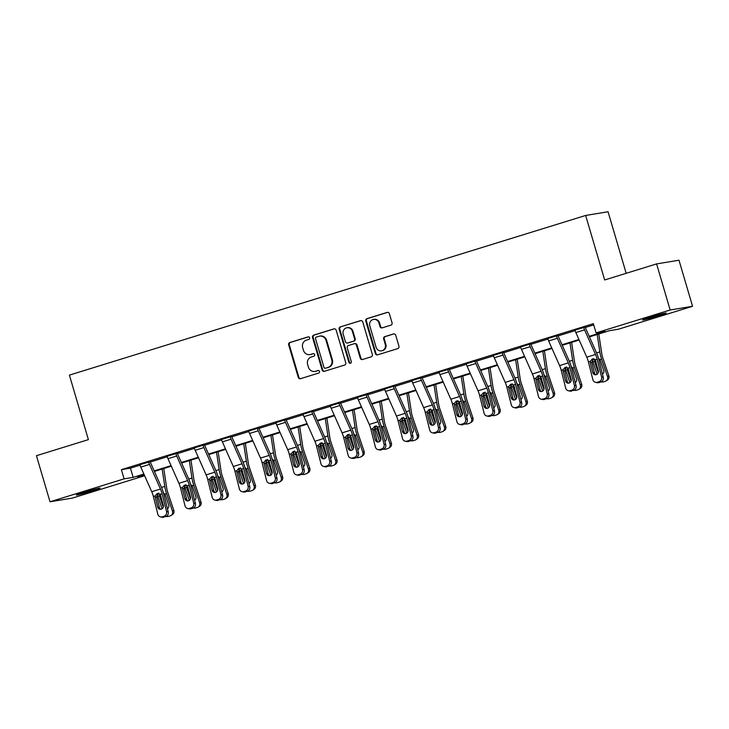 <?xml version="1.0" encoding="UTF-8"?>
<svg xmlns="http://www.w3.org/2000/svg" width="729" height="729" viewBox="0 0 729 729"><rect width="100%" height="100%" fill="white"/><g stroke="black" fill="none" stroke-linecap="round" stroke-linejoin="round"><path stroke-width="1.09" d="M309.615 337.773A1.321 1.248 -99.4 0 0 308.048 336.88L289.869 342.502A1.886 1.786 -99.4 0 0 288.684 344.844L298.27 377.412A1.886 1.786 -99.4 0 0 300.521 378.688L318.691 373.066A1.321 1.248 -99.4 0 0 318.108 370.496A1.321 1.248 -99.4 0 0 317.953 370.532L315.593 371.261A6.042 5.723 -99.4 0 1 308.422 367.161L307.62 364.454A6.042 5.723 -99.4 0 1 311.392 356.964L313.743 356.244A1.321 1.248 -99.4 0 0 313.151 353.665A1.321 1.248 -99.4 0 0 312.996 353.711L310.645 354.431A6.042 5.723 -99.4 0 1 303.464 350.339L302.663 347.624A6.042 5.723 -99.4 0 1 306.435 340.142L308.786 339.413A1.321 1.248 -99.4 0 0 309.615 337.773M658.214 315.857A12.311 0.501 -16.4 0 1 642.531 319.967A12.311 0.501 -16.4 0 1 650.468 317.133A12.311 0.501 -16.4 0 1 666.142 313.023A12.311 0.501 -16.4 0 1 658.214 315.857M92.1 490.936A12.311 0.501 -16.4 0 1 76.417 495.055A12.311 0.501 -16.4 0 1 84.354 492.221A12.311 0.501 -16.4 0 1 100.037 488.102A12.311 0.501 -16.4 0 1 92.1 490.936M390.881 325.18A1.886 1.786 -99.4 0 0 392.056 322.838L389.368 313.698A1.886 1.786 -99.4 0 0 387.126 312.422L366.942 318.664A1.886 1.786 -99.4 0 0 365.758 321.006L375.344 353.574A1.886 1.786 -99.4 0 0 377.586 354.85L397.779 348.608A1.886 1.786 -99.4 0 0 398.954 346.266L395.71 335.231A1.886 1.786 -99.4 0 0 393.46 333.955L384.821 336.625A1.886 1.786 -99.4 0 0 383.645 338.967L385.258 344.434A5.048 4.784 -99.4 0 1 381.504 350.831A5.048 4.784 -99.4 0 1 376.1 347.268L369.794 325.827A5.048 4.784 -99.4 0 1 373.549 319.43A5.048 4.784 -99.4 0 1 378.943 322.993L380 326.574A1.886 1.786 -99.4 0 0 382.242 327.85L390.881 325.18M144.643 475.745L72.408 498.08L50.009 501.789L36.45 455.698L88.391 439.633L69.401 375.116L585.669 215.456L604.651 279.972L656.592 263.907L670.161 309.989L692.55 306.289L618.474 329.198L609.398 330.702L589.442 336.871M50.009 501.789L124.085 478.871L133.17 477.377L143.895 474.06M589.205 336.333L605.161 331.403L596.085 332.898L593.37 323.685L121.378 469.658L124.085 478.871M596.085 332.898L670.161 309.989M336.16 330.155A1.886 1.786 -99.4 0 0 333.918 328.879L313.734 335.121A1.886 1.786 -99.4 0 0 312.55 337.463L322.136 370.031A1.886 1.786 -99.4 0 0 324.387 371.307L344.571 365.065A1.886 1.786 -99.4 0 0 345.746 362.723L336.16 330.155M340.334 326.893L360.527 320.651A1.886 1.786 -99.4 0 1 362.769 321.926L372.355 354.494A1.886 1.786 -99.4 0 1 371.17 356.836L362.532 359.506A1.886 1.786 -99.4 0 1 360.29 358.231L356.408 345.017A1.886 1.786 -99.4 0 0 354.157 343.742L348.426 345.51A1.886 1.786 -99.4 0 0 347.25 347.851L351.296 361.602A1.321 1.248 -99.4 0 1 350.312 363.279A1.321 1.248 -99.4 0 1 348.899 362.34L339.158 329.235A1.886 1.786 -99.4 0 1 340.334 326.893L361.046 320.578M626.175 273.311L608.059 211.756L585.669 215.456M121.378 469.658L130.455 468.155L140.068 465.184M150.247 462.04L167.26 456.773M177.439 453.629L194.452 448.362M204.63 445.219L221.643 439.952M231.813 436.808L248.835 431.55M259.005 428.397L276.027 423.139M286.196 419.995L303.209 414.728M313.388 411.584L330.401 406.317M340.58 403.173L357.593 397.906M367.771 394.763L384.784 389.505M394.954 386.352L411.976 381.094M422.146 377.941L439.168 372.683M449.337 369.539L466.35 364.272M476.529 361.128L493.542 355.861M503.721 352.718L520.734 347.451M530.903 344.307L547.926 339.049M558.095 335.896L575.117 330.638M585.287 327.494L593.725 324.879M148.598 461.867L148.607 461.913A6.734 2.132 72.8 0 0 149.518 464.409L160.462 489.022A9.614 3.044 -107.2 0 1 162.084 493.752L166.54 511.53L168.217 511.858L163.752 494.08A14.425 4.565 -107.2 0 0 161.319 486.99L150.384 462.368A1.923 0.611 72.8 0 1 150.119 461.657L139.913 464.683M177.302 453.21L167.105 456.281M204.494 444.799L194.297 447.87M231.676 436.398L221.488 439.459M258.868 427.987L248.68 431.049M286.06 419.576L275.872 422.638M313.251 411.165L303.054 414.227M338.93 403.009L338.939 403.046A6.734 2.132 72.8 0 0 339.851 405.543L350.795 430.156A9.614 3.044 -107.2 0 1 352.408 434.894L356.873 452.663L358.55 452.991L354.084 435.222A14.425 4.565 -107.2 0 0 351.651 428.123L340.716 403.511A1.923 0.611 72.8 0 1 340.452 402.791L330.246 405.825M367.635 394.343L357.438 397.414M394.817 385.942L384.63 389.004M422.009 377.531L411.821 380.593M449.201 369.12L439.013 372.182M476.392 360.709L466.196 363.78M503.584 352.298L493.387 355.369M530.776 343.897L520.579 346.958M557.958 335.486L547.771 338.548M583.637 327.321L583.647 327.357A6.734 2.132 72.8 0 0 584.567 329.863L595.502 354.476A9.614 3.044 -107.2 0 1 597.124 359.206L601.589 376.975L603.257 377.312L598.791 359.534A14.425 4.565 -107.2 0 0 596.358 352.444L585.423 327.822A1.923 0.611 72.8 0 1 585.159 327.111L574.962 330.137M656.592 263.907L678.991 260.207L692.55 306.289M144.132 474.597L137.407 476.675L144.533 475.499M579.172 340.042L562.25 345.282M551.99 348.453L535.059 353.693M524.798 356.864L507.876 362.094M497.606 365.275L480.684 370.505M470.415 373.685L453.493 378.916M443.223 382.096L426.301 387.327M416.031 390.498L399.109 395.738M388.849 398.909L371.918 404.148M361.657 407.32L344.735 412.55M334.465 415.73L317.543 420.961M307.274 424.141L290.352 429.372M280.082 432.543L263.16 437.783M252.899 440.954L235.968 446.194M225.708 449.365L208.786 454.595M198.516 457.776L181.594 463.006M171.324 466.186L154.402 471.417M154.165 470.879L171.087 465.649M181.357 462.468L198.279 457.238M208.54 454.067L225.471 448.827M235.731 445.656L252.653 440.416M262.923 437.245L279.845 432.015M290.115 428.834L307.037 423.604M317.306 420.423L334.228 415.193M344.498 412.013L361.42 406.782M371.681 403.611L388.612 398.371M398.872 395.2L415.794 389.96M426.064 386.789L442.986 381.559M453.256 378.378L470.178 373.148M480.447 369.968L497.369 364.737M507.63 361.566L524.561 356.326M534.822 353.155L551.744 347.915M562.013 344.744L578.935 339.514M130.455 468.155L133.17 477.377M309.925 354.604L310.527 354.504A6.042 5.723 -99.4 0 0 311.247 354.33L310.645 354.431M313.443 353.656L311.247 354.33M314.873 371.435L315.484 371.334A6.042 5.723 -99.4 0 0 316.204 371.161L315.593 371.261M318.391 370.487L316.204 371.161M308.485 336.834L290.47 342.402A1.886 1.786 -99.4 0 0 289.295 344.744L298.881 377.312A1.886 1.786 -99.4 0 0 300.594 378.661M334.447 328.797L314.336 335.021A1.886 1.786 -99.4 0 0 313.16 337.363L322.747 369.931A1.886 1.786 -99.4 0 0 324.46 371.28M316.359 337.071A1.321 1.248 -99.4 0 0 315.539 338.712L323.949 367.298A1.321 1.248 -99.4 0 0 325.517 368.191L328.004 367.425A6.042 5.723 -99.4 0 0 331.768 359.944L326.018 340.397A6.042 5.723 -99.4 0 0 318.837 336.306L316.359 337.071M325.808 368.145A1.321 1.248 -99.4 0 0 326.127 368.09L325.517 368.191M319.557 336.133L320.168 336.033A6.042 5.723 -99.4 0 1 326.628 340.297L332.378 359.844A6.042 5.723 -99.4 0 1 328.606 367.325L326.127 368.09M354.385 343.687L354.987 343.587A1.886 1.786 -99.4 0 1 357.01 344.917L360.901 358.13A1.886 1.786 -99.4 0 0 362.614 359.488M340.944 326.792A1.886 1.786 -99.4 0 0 339.76 329.134L349.51 362.24A1.321 1.248 -99.4 0 0 350.613 363.188M352.371 331.312A5.048 4.784 -99.4 0 0 346.968 327.749A5.048 4.784 -99.4 0 0 343.213 334.146L345.437 341.701A1.886 1.786 -99.4 0 0 347.687 342.976L353.419 341.208A1.886 1.786 -99.4 0 0 354.595 338.867L352.371 331.312L352.973 331.212A5.048 4.784 -99.4 0 0 347.578 327.649L346.968 327.749M347.46 343.031L348.061 342.931A1.886 1.786 -99.4 0 0 348.289 342.876L347.687 342.976M352.973 331.212L355.196 338.766A1.886 1.786 -99.4 0 1 354.021 341.108L348.289 342.876M373.549 319.43L374.15 319.329A5.048 4.784 -99.4 0 1 379.554 322.892L380.602 326.474A1.886 1.786 -99.4 0 0 382.324 327.822M381.504 350.831L382.105 350.731A5.048 4.784 -99.4 0 0 385.86 344.334L385.258 344.434M393.988 333.873L385.431 336.525A1.886 1.786 -99.4 0 0 384.247 338.867L385.86 344.334M387.655 312.349L367.544 318.564A1.886 1.786 -99.4 0 0 366.368 320.906L375.954 353.474A1.886 1.786 -99.4 0 0 377.668 354.832M157.172 494.198A14.425 4.565 72.8 0 0 157.828 496.321L162.057 508.806M162.139 469.02L164.772 486.416A14.425 4.565 72.8 0 0 166.549 493.624L172.472 511.157L173.803 510.327A3.845 3.636 58.2 0 1 172.345 514.674L171.014 515.503A3.845 3.636 -121.8 0 0 172.472 511.157M163.752 468.528L166.695 487.993A9.614 3.044 72.8 0 0 167.88 492.795L173.803 510.327M163.25 507.165A3.08 2.907 58.2 0 1 163.114 506.828L159.587 496.385L159.779 493.943M163.369 492.676L165.164 494.654L168.691 505.097A3.08 2.907 58.2 0 1 167.406 508.651M171.014 515.503A3.845 3.636 -121.8 0 1 170.212 515.868L168.472 516.405A3.845 3.636 -121.8 0 1 166.258 516.369M167.287 508.168A3.08 2.907 -121.8 0 0 168.135 508.067M139.886 464.564L139.895 464.601A6.734 2.132 72.8 0 0 140.806 467.107L151.741 491.72A9.614 3.044 -107.2 0 1 153.363 496.449L157.828 514.218A3.845 3.599 -78.8 0 0 162.239 516.825L163.979 516.287A3.845 3.599 -78.8 0 0 166.54 511.53M158.712 493.023L156.744 496.85L155.277 497.333L157.728 507.111L159.405 507.439L156.744 496.85M162.239 516.825L165.656 516.615L163.979 516.287M163.907 517.153A3.845 3.599 101.2 0 1 162.239 517.244L160.571 516.916M159.405 507.439A3.08 2.88 -78.8 0 0 160.79 509.298M168.217 511.858A3.845 3.599 101.2 0 1 165.656 516.615M155.277 497.333L155.241 495.866L157.273 493.497L160.207 494.335L163.314 505.379A3.08 2.88 101.2 0 1 159.924 509.261A3.08 2.88 101.2 0 1 157.728 507.111M184.364 485.787A14.425 4.565 72.8 0 0 185.02 487.911L189.239 500.395M189.33 460.619L191.964 478.014A14.425 4.565 72.8 0 0 193.741 485.213L199.664 502.746L200.994 501.916A3.845 3.636 58.2 0 1 199.536 506.263L198.206 507.092A3.845 3.636 -121.8 0 0 199.664 502.746M190.943 460.117L193.887 479.582A9.614 3.044 72.8 0 0 195.071 484.384L200.994 501.916M190.442 498.754A3.08 2.907 58.2 0 1 190.305 498.417L186.779 487.974L186.97 485.532M190.561 484.266L192.356 486.243L195.882 496.686A3.08 2.907 58.2 0 1 194.597 500.24M198.206 507.092A3.845 3.636 -121.8 0 1 197.404 507.457L195.664 507.995A3.845 3.636 -121.8 0 1 193.449 507.958M194.479 499.757A3.08 2.907 -121.8 0 0 195.326 499.657M211.556 477.377A14.425 4.565 72.8 0 0 212.212 479.5L216.431 491.984M216.522 452.208L219.147 469.604A14.425 4.565 72.8 0 0 220.923 476.802L226.856 494.335L228.186 493.506A3.845 3.636 58.2 0 1 226.728 497.852L225.398 498.682A3.845 3.636 -121.8 0 0 226.856 494.335M218.135 451.707L221.069 471.18A9.614 3.044 72.8 0 0 222.254 475.982L228.186 493.506M217.634 490.344A3.08 2.907 58.2 0 1 217.497 490.006L213.971 479.564L214.162 477.121M217.752 475.855L219.547 477.841L223.074 488.284A3.08 2.907 58.2 0 1 221.789 491.829M225.398 498.682A3.845 3.636 -121.8 0 1 224.596 499.046L222.855 499.584A3.845 3.636 -121.8 0 1 220.641 499.547M221.671 491.346A3.08 2.907 -121.8 0 0 222.509 491.246M187.763 508.505A3.845 3.599 -78.8 0 0 189.431 508.414L191.098 508.751A3.845 3.599 101.2 0 1 189.431 508.842L187.763 508.505A3.845 3.599 -78.8 0 1 185.02 505.817L180.555 488.038A9.614 3.044 -107.2 0 0 178.933 483.309L167.998 458.696A6.734 2.132 72.8 0 1 167.087 456.19L175.798 453.502A6.734 2.132 72.8 0 0 176.71 455.999L187.654 480.611A9.614 3.044 -107.2 0 1 189.267 485.341L193.732 503.119L195.408 503.447A3.845 3.599 101.2 0 1 192.848 508.204L191.171 507.876A3.845 3.599 -78.8 0 0 193.732 503.119M177.265 453.092L177.311 453.247A1.923 0.611 72.8 0 0 177.575 453.967L188.51 478.579A14.425 4.565 -107.2 0 1 190.943 485.678L195.408 503.447M185.904 484.612L183.936 488.439L182.469 488.922L184.92 498.7L186.597 499.028L183.936 488.439M191.098 508.751L192.848 508.204M186.597 499.028A3.08 2.88 -78.8 0 0 187.982 500.887M189.431 508.414L191.171 507.876M182.469 488.922L182.432 487.464L184.464 485.086L187.389 485.924L190.497 496.978A3.08 2.88 101.2 0 1 187.116 500.859A3.08 2.88 101.2 0 1 184.92 498.7M202.981 445.054L202.99 445.091A6.734 2.132 72.8 0 0 203.901 447.588L214.836 472.21A9.614 3.044 -107.2 0 1 216.458 476.939L220.923 494.709L222.591 495.037A3.845 3.599 101.2 0 1 220.03 499.802L218.363 499.465A3.845 3.599 -78.8 0 0 220.923 494.709M204.457 444.681L204.503 444.836A1.923 0.611 72.8 0 0 204.758 445.556L215.702 470.169A14.425 4.565 -107.2 0 1 218.135 477.267L222.591 495.037M194.26 447.752L194.269 447.788A6.734 2.132 72.8 0 0 195.19 450.285L206.125 474.898A9.614 3.044 -107.2 0 1 207.747 479.627L212.212 497.406A3.845 3.599 -78.8 0 0 216.622 500.012L218.363 499.465M213.096 476.201L211.128 480.028L209.66 480.511L212.112 490.289L213.788 490.617L211.128 480.028M216.622 500.012L220.03 499.802M218.29 500.34A3.845 3.599 101.2 0 1 216.622 500.431L214.955 500.103M213.788 490.617A3.08 2.88 -78.8 0 0 215.164 492.476M209.66 480.511L209.624 479.053L211.647 476.675L214.581 477.513L217.689 488.567A3.08 2.88 101.2 0 1 214.308 492.449A3.08 2.88 101.2 0 1 212.112 490.289M238.738 468.975A14.425 4.565 72.8 0 0 239.404 471.089L243.623 483.573M243.714 443.797L246.338 461.193A14.425 4.565 72.8 0 0 248.115 468.392L254.047 485.924L255.378 485.095A3.845 3.636 58.2 0 1 253.92 489.441L252.589 490.271A3.845 3.636 -121.8 0 0 254.047 485.924M245.327 443.296L248.261 462.769A9.614 3.044 72.8 0 0 249.446 467.571L255.378 485.095M244.826 481.933A3.08 2.907 58.2 0 1 244.689 481.596L241.153 471.153L241.354 468.711M244.944 467.444L246.502 468.893L250.266 479.873A3.08 2.907 58.2 0 1 248.981 483.418M252.589 490.271A3.845 3.636 -121.8 0 1 251.787 490.635L250.047 491.173A3.845 3.636 -121.8 0 1 247.833 491.136M248.862 482.935A3.08 2.907 -121.8 0 0 249.701 482.835M265.93 460.564A14.425 4.565 72.8 0 0 266.595 462.678L270.814 475.171M270.906 435.386L273.53 452.782A14.425 4.565 72.8 0 0 275.307 459.99L281.23 477.513L282.57 476.693A3.845 3.636 58.2 0 1 281.112 481.04L279.772 481.86A3.845 3.636 -121.8 0 0 281.23 477.513M272.509 434.885L275.453 454.358A9.614 3.044 72.8 0 0 276.637 459.161L282.57 476.693M272.017 473.522A3.08 2.907 58.2 0 1 271.881 473.185L268.345 462.742L268.545 460.3M272.136 459.033L273.694 460.482L277.457 471.463A3.08 2.907 58.2 0 1 276.173 475.007M279.772 481.86A3.845 3.636 -121.8 0 1 278.979 482.224L277.23 482.762A3.845 3.636 -121.8 0 1 275.024 482.726M276.045 474.524A3.08 2.907 -121.8 0 0 276.892 474.433M293.122 452.153A14.425 4.565 72.8 0 0 293.787 454.267L298.006 466.76M298.097 426.975L300.722 444.371A14.425 4.565 72.8 0 0 302.499 451.579L308.422 469.102L309.752 468.282A3.845 3.636 58.2 0 1 308.294 472.629L306.964 473.449A3.845 3.636 -121.8 0 0 308.422 469.102M299.701 426.483L302.644 445.948A9.614 3.044 72.8 0 0 303.829 450.75L309.752 468.282M299.2 465.111A3.08 2.907 58.2 0 1 299.063 464.774L295.537 454.331L295.728 451.889M299.327 450.631L301.113 452.609L304.649 463.052A3.08 2.907 58.2 0 1 303.355 466.596M306.964 473.449A3.845 3.636 -121.8 0 1 306.171 473.814L304.421 474.36A3.845 3.636 -121.8 0 1 302.207 474.324M303.237 466.123A3.08 2.907 -121.8 0 0 304.084 466.022M230.164 436.644L230.182 436.68A6.734 2.132 72.8 0 0 231.093 439.177L242.028 463.799A9.614 3.044 -107.2 0 1 243.65 468.528L248.115 486.298L249.783 486.626A3.845 3.599 101.2 0 1 247.222 491.392L245.555 491.064A3.845 3.599 -78.8 0 0 248.115 486.298M231.649 436.27L231.694 436.434A1.923 0.611 72.8 0 0 231.95 437.145L242.894 461.758A14.425 4.565 -107.2 0 1 245.318 468.856L249.783 486.626M221.452 439.341L221.461 439.377A6.734 2.132 72.8 0 0 222.372 441.874L233.316 466.496A9.614 3.044 -107.2 0 1 234.938 471.226L239.394 488.995A3.845 3.599 -78.8 0 0 243.814 491.601L245.555 491.064M240.288 467.79L238.319 471.627L236.852 472.11L239.303 481.878L240.971 482.206L238.319 471.627M243.814 491.601L247.222 491.392M245.482 491.929A3.845 3.599 101.2 0 1 243.814 492.02L242.137 491.692M240.971 482.206A3.08 2.88 -78.8 0 0 242.356 484.065M236.852 472.11L236.816 470.642L238.839 468.264L241.773 469.111L244.88 480.156A3.08 2.88 101.2 0 1 241.499 484.038A3.08 2.88 101.2 0 1 239.303 481.878M257.355 428.233L257.364 428.269A6.734 2.132 72.8 0 0 258.285 430.775L269.22 455.388A9.614 3.044 -107.2 0 1 270.842 460.117L275.307 477.887L276.974 478.224A3.845 3.599 101.2 0 1 274.414 482.981L272.746 482.653A3.845 3.599 -78.8 0 0 275.307 477.887M258.831 427.868L258.877 428.023A1.923 0.611 72.8 0 0 259.141 428.734L270.085 453.356A14.425 4.565 -107.2 0 1 272.509 460.446L276.974 478.224M248.644 430.93L248.653 430.967A6.734 2.132 72.8 0 0 249.564 433.463L260.508 458.085A9.614 3.044 -107.2 0 1 262.13 462.815L266.586 480.584A3.845 3.599 -78.8 0 0 270.997 483.19L272.746 482.653M267.479 459.379L265.502 463.216L264.035 463.699L266.495 473.467L268.163 473.804L265.502 463.216M270.997 483.19L274.414 482.981M272.673 483.518A3.845 3.599 101.2 0 1 271.006 483.609L269.329 483.281M268.163 473.804A3.08 2.88 -78.8 0 0 269.548 475.654M264.035 463.699L264.007 462.232L266.03 459.853L268.965 460.701L272.072 471.745A3.08 2.88 101.2 0 1 268.682 475.627A3.08 2.88 101.2 0 1 266.495 473.467M284.547 419.822L284.556 419.858A6.734 2.132 72.8 0 0 285.467 422.364L296.411 446.977A9.614 3.044 -107.2 0 1 298.033 451.707L302.499 469.485L304.166 469.813A3.845 3.599 101.2 0 1 301.606 474.57L299.929 474.242A3.845 3.599 -78.8 0 0 302.499 469.485M286.023 419.457L286.069 419.612A1.923 0.611 72.8 0 0 286.333 420.323L297.268 444.945A14.425 4.565 -107.2 0 1 299.701 452.035L304.166 469.813M275.835 422.519L275.844 422.556A6.734 2.132 72.8 0 0 276.756 425.062L287.7 449.675A9.614 3.044 -107.2 0 1 289.313 454.404L293.778 472.173A3.845 3.599 -78.8 0 0 298.188 474.779L299.929 474.242M294.671 450.969L292.693 454.805L291.226 455.288L293.687 465.066L295.354 465.394L292.693 454.805M298.188 474.779L301.606 474.57M299.865 475.108A3.845 3.599 101.2 0 1 298.188 475.199L296.521 474.871M295.354 465.394A3.08 2.88 -78.8 0 0 296.739 467.243M291.226 455.288L291.19 453.821L293.222 451.451L296.156 452.29L299.264 463.334A3.08 2.88 101.2 0 1 295.874 467.216A3.08 2.88 101.2 0 1 293.687 465.066M320.313 443.742A14.425 4.565 72.8 0 0 320.97 445.866L325.198 458.35M325.28 418.564L327.913 435.96A14.425 4.565 72.8 0 0 329.69 443.168L335.613 460.701L336.944 459.871A3.845 3.636 58.2 0 1 335.486 464.218L334.155 465.047A3.845 3.636 -121.8 0 0 335.613 460.701M326.893 418.072L329.836 437.537A9.614 3.044 72.8 0 0 331.021 442.339L336.944 459.871M326.392 456.709A3.08 2.907 58.2 0 1 326.255 456.372L322.728 445.929L322.92 443.487M326.51 442.221L328.305 444.198L331.832 454.641A3.08 2.907 58.2 0 1 330.547 458.195M334.155 465.047A3.845 3.636 -121.8 0 1 333.353 465.412L331.613 465.949A3.845 3.636 -121.8 0 1 329.399 465.913M330.428 457.712A3.08 2.907 -121.8 0 0 331.276 457.612M311.739 411.42L311.748 411.457A6.734 2.132 72.8 0 0 312.659 413.954L323.603 438.566A9.614 3.044 -107.2 0 1 325.225 443.296L329.681 461.074L331.358 461.402A3.845 3.599 101.2 0 1 328.797 466.159L327.121 465.831A3.845 3.599 -78.8 0 0 329.681 461.074M313.215 411.047L313.26 411.202A1.923 0.611 72.8 0 0 313.525 411.921L324.46 436.534A14.425 4.565 -107.2 0 1 326.893 443.633L331.358 461.402M303.027 414.108L303.036 414.145A6.734 2.132 72.8 0 0 303.947 416.651L314.882 441.264A9.614 3.044 -107.2 0 1 316.504 445.993L320.97 463.762A3.845 3.599 -78.8 0 0 325.38 466.369L327.121 465.831M321.853 442.567L319.885 446.394L318.418 446.877L320.869 456.655L322.546 456.983L319.885 446.394M325.38 466.369L328.797 466.159M327.048 466.697A3.845 3.599 101.2 0 1 325.38 466.788L323.712 466.46M322.546 456.983A3.08 2.88 -78.8 0 0 323.931 458.842M318.418 446.877L318.382 445.41L320.414 443.041L323.348 443.879L326.455 454.923A3.08 2.88 101.2 0 1 323.065 458.805A3.08 2.88 101.2 0 1 320.869 456.655M347.505 435.331A14.425 4.565 72.8 0 0 348.161 437.455L352.38 449.939M352.471 410.163L355.105 427.558A14.425 4.565 72.8 0 0 356.882 434.757L362.805 452.29L364.136 451.461A3.845 3.636 58.2 0 1 362.678 455.807L361.347 456.636A3.845 3.636 -121.8 0 0 362.805 452.29M354.084 409.662L357.028 429.126A9.614 3.044 72.8 0 0 358.212 433.928L364.136 451.461M353.583 448.299A3.08 2.907 58.2 0 1 353.447 447.961L349.92 437.518L350.111 435.076M353.702 433.81L355.497 435.796L359.023 446.239A3.08 2.907 58.2 0 1 357.739 449.784M361.347 456.636A3.845 3.636 -121.8 0 1 360.545 457.001L358.805 457.539A3.845 3.636 -121.8 0 1 356.59 457.502M357.62 449.301A3.08 2.907 -121.8 0 0 358.468 449.201M330.21 405.707L330.228 405.743A6.734 2.132 72.8 0 0 331.139 408.24L342.074 432.853A9.614 3.044 -107.2 0 1 343.696 437.582L348.161 455.361A3.845 3.599 -78.8 0 0 352.572 457.958L354.312 457.42A3.845 3.599 -78.8 0 0 356.873 452.663M349.045 434.156L347.077 437.983L345.61 438.466L348.061 448.244L349.738 448.572L347.077 437.983M352.572 457.958L354.239 458.295L355.98 457.748L354.312 457.42M354.239 458.295A3.845 3.599 101.2 0 1 352.572 458.386L350.904 458.049M349.738 448.572A3.08 2.88 -78.8 0 0 351.123 450.431M358.55 452.991A3.845 3.599 101.2 0 1 355.98 457.748M345.61 438.466L345.573 437.008L347.605 434.63L350.531 435.468L353.638 446.522A3.08 2.88 101.2 0 1 350.257 450.404A3.08 2.88 101.2 0 1 348.061 448.244M374.697 426.921A14.425 4.565 72.8 0 0 375.353 429.044L379.572 441.528M379.663 401.752L382.288 419.148A14.425 4.565 72.8 0 0 384.065 426.347L389.997 443.879L391.327 443.05A3.845 3.636 58.2 0 1 389.869 447.396L388.539 448.226A3.845 3.636 -121.8 0 0 389.997 443.879M381.276 401.251L384.21 420.724A9.614 3.044 72.8 0 0 385.395 425.526L391.327 443.05M380.775 439.888A3.08 2.907 58.2 0 1 380.638 439.551L377.112 429.108L377.303 426.665M380.893 425.399L382.689 427.385L386.215 437.828A3.08 2.907 58.2 0 1 384.93 441.373M388.539 448.226A3.845 3.636 -121.8 0 1 387.737 448.59L385.996 449.128A3.845 3.636 -121.8 0 1 383.782 449.091M384.812 440.89A3.08 2.907 -121.8 0 0 385.65 440.79M357.401 397.296L366.131 394.635A6.734 2.132 72.8 0 0 367.042 397.132L377.977 421.754A9.614 3.044 -107.2 0 1 379.599 426.483L384.065 444.253L385.732 444.581A3.845 3.599 101.2 0 1 383.172 449.346L381.504 449.018A3.845 3.599 -78.8 0 0 384.065 444.253M367.598 394.225L367.644 394.389A1.923 0.611 72.8 0 0 367.899 395.1L378.843 419.713A14.425 4.565 -107.2 0 1 381.276 426.811L385.732 444.581M357.41 397.332A6.734 2.132 72.8 0 0 358.331 399.829L369.266 424.442A9.614 3.044 -107.2 0 1 370.888 429.181L375.353 446.95A3.845 3.599 -78.8 0 0 379.763 449.556L381.504 449.018M376.237 425.745L374.269 429.581L372.801 430.055L375.253 439.833L376.92 440.161L374.269 429.581M379.763 449.556L383.172 449.346M381.431 449.884A3.845 3.599 101.2 0 1 379.763 449.975L378.087 449.647M376.92 440.161A3.08 2.88 -78.8 0 0 378.305 442.02M372.801 430.055L372.765 428.597L374.788 426.219L377.722 427.057L380.83 438.111A3.08 2.88 101.2 0 1 377.449 441.993A3.08 2.88 101.2 0 1 375.253 439.833M401.879 418.519A14.425 4.565 72.8 0 0 402.545 420.633L406.764 433.117M406.855 393.341L409.479 410.737A14.425 4.565 72.8 0 0 411.256 417.936L417.188 435.468L418.519 434.648A3.845 3.636 58.2 0 1 417.061 438.995L415.73 439.815A3.845 3.636 -121.8 0 0 417.188 435.468M408.468 392.84L411.402 412.313A9.614 3.044 72.8 0 0 412.587 417.116L418.519 434.648M407.967 431.477A3.08 2.907 58.2 0 1 407.83 431.14L404.294 420.697L404.495 418.255M408.085 416.988L409.643 418.437L413.407 429.417A3.08 2.907 58.2 0 1 412.122 432.962M415.73 439.815A3.845 3.636 -121.8 0 1 414.929 440.179L413.188 440.717A3.845 3.636 -121.8 0 1 410.974 440.68M411.994 432.479A3.08 2.907 -121.8 0 0 412.842 432.388M393.305 386.188L393.323 386.224A6.734 2.132 72.8 0 0 394.234 388.721L405.169 413.343A9.614 3.044 -107.2 0 1 406.791 418.072L411.256 435.842L412.924 436.17A3.845 3.599 101.2 0 1 410.363 440.936L408.696 440.608A3.845 3.599 -78.8 0 0 411.256 435.842M394.79 385.823L394.836 385.978A1.923 0.611 72.8 0 0 395.091 386.689L406.035 411.302A14.425 4.565 -107.2 0 1 408.459 418.4L412.924 436.17M384.593 388.885L384.602 388.922A6.734 2.132 72.8 0 0 385.513 391.418L396.458 416.04A9.614 3.044 -107.2 0 1 398.08 420.77L402.536 438.539A3.845 3.599 -78.8 0 0 406.946 441.145L408.696 440.608M403.429 417.334L401.46 421.171L399.993 421.654L402.444 431.422L404.112 431.759L401.46 421.171M406.946 441.145L410.363 440.936M408.623 441.473A3.845 3.599 101.2 0 1 406.955 441.564L405.278 441.236M404.112 431.759A3.08 2.88 -78.8 0 0 405.497 433.609M399.993 421.654L399.957 420.186L401.98 417.808L404.914 418.656L408.021 429.7A3.08 2.88 101.2 0 1 404.641 433.582A3.08 2.88 101.2 0 1 402.444 431.422M429.071 410.108A14.425 4.565 72.8 0 0 429.736 412.222L433.955 424.715M434.047 384.93L436.671 402.326A14.425 4.565 72.8 0 0 438.448 409.534L444.371 427.057L445.711 426.237A3.845 3.636 58.2 0 1 444.243 430.584L442.913 431.404A3.845 3.636 -121.8 0 0 444.371 427.057M435.65 384.438L438.594 403.902A9.614 3.044 72.8 0 0 439.778 408.705L445.711 426.237M435.158 423.066A3.08 2.907 58.2 0 1 435.022 422.729L431.486 412.286L431.686 409.844M435.277 408.577L436.835 410.026L440.598 421.007A3.08 2.907 58.2 0 1 439.314 424.551M442.913 431.404A3.845 3.636 -121.8 0 1 442.12 431.768L440.371 432.306A3.845 3.636 -121.8 0 1 438.156 432.279M439.186 424.078A3.08 2.907 -121.8 0 0 440.034 423.977M420.496 377.777L420.505 377.813A6.734 2.132 72.8 0 0 421.426 380.319L432.361 404.932A9.614 3.044 -107.2 0 1 433.983 409.662L438.448 427.431L440.116 427.768A3.845 3.599 101.2 0 1 437.555 432.525L435.887 432.197A3.845 3.599 -78.8 0 0 438.448 427.431M421.973 377.412L422.018 377.567A1.923 0.611 72.8 0 0 422.282 378.278L433.217 402.9A14.425 4.565 -107.2 0 1 435.65 409.99L440.116 427.768M420.505 377.813L411.794 380.511A6.734 2.132 72.8 0 0 412.705 383.007L423.649 407.629A9.614 3.044 -107.2 0 1 425.271 412.359L429.727 430.128A3.845 3.599 -78.8 0 0 434.138 432.734L435.887 432.197M430.62 408.923L428.643 412.76L427.176 413.243L429.636 423.02L431.304 423.349L428.643 412.76M434.138 432.734L437.555 432.525M435.814 433.062A3.845 3.599 101.2 0 1 434.147 433.154L432.47 432.826M431.304 423.349A3.08 2.88 -78.8 0 0 432.689 425.198M427.176 413.243L427.148 411.776L429.171 409.397L432.106 410.245L435.213 421.289A3.08 2.88 101.2 0 1 431.823 425.171A3.08 2.88 101.2 0 1 429.636 423.02M456.263 401.697A14.425 4.565 72.8 0 0 456.919 403.82L461.147 416.305M461.229 376.519L463.863 393.915A14.425 4.565 72.8 0 0 465.64 401.123L471.563 418.656L472.893 417.826A3.845 3.636 58.2 0 1 471.435 422.173L470.105 423.002A3.845 3.636 -121.8 0 0 471.563 418.656M462.842 376.027L465.785 395.492A9.614 3.044 72.8 0 0 466.97 400.294L472.893 417.826M462.341 414.664A3.08 2.907 58.2 0 1 462.204 414.327L458.678 403.884L458.869 401.433M462.468 400.175L464.255 402.153L467.79 412.596A3.08 2.907 58.2 0 1 466.496 416.15M470.105 423.002A3.845 3.636 -121.8 0 1 469.312 423.358L467.562 423.904A3.845 3.636 -121.8 0 1 465.348 423.868M466.378 415.667A3.08 2.907 -121.8 0 0 467.225 415.566M447.688 369.366L447.697 369.412A6.734 2.132 72.8 0 0 448.608 371.908L459.552 396.521A9.614 3.044 -107.2 0 1 461.175 401.251L465.631 419.029L467.307 419.357A3.845 3.599 101.2 0 1 464.747 424.114L463.07 423.786A3.845 3.599 -78.8 0 0 465.631 419.029M449.164 369.002L449.21 369.156A1.923 0.611 72.8 0 0 449.474 369.867L460.409 394.489A14.425 4.565 -107.2 0 1 462.842 401.579L467.307 419.357M438.976 372.063L438.986 372.1A6.734 2.132 72.8 0 0 439.897 374.606L450.841 399.219A9.614 3.044 -107.2 0 1 452.454 403.948L456.919 421.717A3.845 3.599 -78.8 0 0 461.329 424.324L463.07 423.786M457.803 400.522L455.835 404.349L454.367 404.832L456.828 414.61L458.495 414.938L455.835 404.349M461.329 424.324L464.747 424.114M463.006 424.652A3.845 3.599 101.2 0 1 461.329 424.743L459.662 424.415M458.495 414.938A3.08 2.88 -78.8 0 0 459.881 416.797M454.367 404.832L454.331 403.365L456.363 400.996L459.297 401.834L462.405 412.878A3.08 2.88 101.2 0 1 459.015 416.76A3.08 2.88 101.2 0 1 456.828 414.61M483.455 393.286A14.425 4.565 72.8 0 0 484.111 395.41L488.339 407.894M488.421 368.118L491.054 385.504A14.425 4.565 72.8 0 0 492.831 392.712L498.754 410.245L500.085 409.416A3.845 3.636 58.2 0 1 498.627 413.762L497.296 414.591A3.845 3.636 -121.8 0 0 498.754 410.245M490.034 367.616L492.977 387.081A9.614 3.044 72.8 0 0 494.162 391.883L500.085 409.416M489.533 406.253A3.08 2.907 58.2 0 1 489.396 405.916L485.869 395.473L486.061 393.031M489.651 391.765L491.446 393.742L494.973 404.185A3.08 2.907 58.2 0 1 493.688 407.739M497.296 414.591A3.845 3.636 -121.8 0 1 496.495 414.956L494.754 415.494A3.845 3.636 -121.8 0 1 492.54 415.457M493.569 407.256A3.08 2.907 -121.8 0 0 494.417 407.156M474.88 360.964L474.889 361.001A6.734 2.132 72.8 0 0 475.8 363.498L486.744 388.11A9.614 3.044 -107.2 0 1 488.366 392.84L492.822 410.618L494.499 410.946A3.845 3.599 101.2 0 1 491.938 415.703L490.262 415.375A3.845 3.599 -78.8 0 0 492.822 410.618M476.356 360.591L476.401 360.746A1.923 0.611 72.8 0 0 476.666 361.466L487.601 386.078A14.425 4.565 -107.2 0 1 490.034 393.177L494.499 410.946M466.168 363.653L466.177 363.689A6.734 2.132 72.8 0 0 467.089 366.195L478.024 390.808A9.614 3.044 -107.2 0 1 479.646 395.537L484.111 413.316A3.845 3.599 -78.8 0 0 488.521 415.913L490.262 415.375M484.995 392.111L483.026 395.938L481.559 396.421L484.01 406.199L485.687 406.527L483.026 395.938M488.521 415.913L491.938 415.703M490.189 416.25A3.845 3.599 101.2 0 1 488.521 416.341L486.854 416.004M485.687 406.527A3.08 2.88 -78.8 0 0 487.072 408.386M481.559 396.421L481.523 394.963L483.555 392.585L486.489 393.423L489.587 404.477A3.08 2.88 101.2 0 1 486.207 408.358A3.08 2.88 101.2 0 1 484.01 406.199M510.646 384.876A14.425 4.565 72.8 0 0 511.302 386.999L515.521 399.483M515.613 359.707L518.237 377.103A14.425 4.565 72.8 0 0 520.014 384.301L525.946 401.834L527.277 401.005A3.845 3.636 58.2 0 1 525.819 405.351L524.488 406.181A3.845 3.636 -121.8 0 0 525.946 401.834M517.226 359.206L520.169 378.679A9.614 3.044 72.8 0 0 521.353 383.481L527.277 401.005M516.724 397.843A3.08 2.907 58.2 0 1 516.588 397.505L513.061 387.063L513.252 384.62M516.843 383.354L518.638 385.34L522.164 395.783A3.08 2.907 58.2 0 1 520.88 399.328M524.488 406.181A3.845 3.636 -121.8 0 1 523.686 406.545L521.946 407.083A3.845 3.636 -121.8 0 1 519.731 407.046M520.761 398.845A3.08 2.907 -121.8 0 0 521.609 398.745M502.071 352.554L502.081 352.59A6.734 2.132 72.8 0 0 502.992 355.087L513.936 379.709A9.614 3.044 -107.2 0 1 515.549 384.438L520.014 402.208L521.691 402.536A3.845 3.599 101.2 0 1 519.121 407.301L517.453 406.964A3.845 3.599 -78.8 0 0 520.014 402.208M503.548 352.18L503.593 352.335A1.923 0.611 72.8 0 0 503.857 353.055L514.792 377.668A14.425 4.565 -107.2 0 1 517.226 384.766L521.691 402.536M493.351 355.251L493.369 355.287A6.734 2.132 72.8 0 0 494.28 357.784L505.215 382.397A9.614 3.044 -107.2 0 1 506.837 387.126L511.302 404.905A3.845 3.599 -78.8 0 0 515.713 407.511L517.453 406.964M512.186 383.7L510.218 387.527L508.751 388.01L511.202 397.788L512.879 398.116L510.218 387.527M515.713 407.511L519.121 407.301M517.38 407.839A3.845 3.599 101.2 0 1 515.713 407.93L514.045 407.602M512.879 398.116A3.08 2.88 -78.8 0 0 514.264 399.975M508.751 388.01L508.714 386.552L510.747 384.174L513.672 385.012L516.779 396.066A3.08 2.88 101.2 0 1 513.398 399.948A3.08 2.88 101.2 0 1 511.202 397.788M537.838 376.474A14.425 4.565 72.8 0 0 538.494 378.588L542.713 391.072M542.804 351.296L545.429 368.692A14.425 4.565 72.8 0 0 547.206 375.891L553.138 393.423L554.468 392.594A3.845 3.636 58.2 0 1 553.01 396.941L551.68 397.77A3.845 3.636 -121.8 0 0 553.138 393.423M544.417 350.795L547.351 370.268A9.614 3.044 72.8 0 0 548.536 375.071L554.468 392.594M543.916 389.432A3.08 2.907 58.2 0 1 543.779 389.095L540.244 378.652L540.444 376.21M544.034 374.943L545.83 376.929L549.356 387.372A3.08 2.907 58.2 0 1 548.071 390.917M551.68 397.77A3.845 3.636 -121.8 0 1 550.878 398.134L549.137 398.672A3.845 3.636 -121.8 0 1 546.923 398.635M547.953 390.434A3.08 2.907 -121.8 0 0 548.791 390.334M529.263 344.143L529.272 344.179A6.734 2.132 72.8 0 0 530.183 346.676L541.118 371.298A9.614 3.044 -107.2 0 1 542.74 376.027L547.206 393.797L548.873 394.125A3.845 3.599 101.2 0 1 546.313 398.891L544.645 398.563A3.845 3.599 -78.8 0 0 547.206 393.797M530.739 343.769L530.785 343.933A1.923 0.611 72.8 0 0 531.04 344.644L541.984 369.257A14.425 4.565 -107.2 0 1 544.417 376.355L548.873 394.125M520.542 346.84L520.552 346.876A6.734 2.132 72.8 0 0 521.472 349.373L532.407 373.995A9.614 3.044 -107.2 0 1 534.029 378.725L538.494 396.494A3.845 3.599 -78.8 0 0 542.905 399.1L544.645 398.563M539.378 375.289L537.41 379.126L535.943 379.609L538.394 389.377L540.061 389.705L537.41 379.126M542.905 399.1L546.313 398.891M544.572 399.428A3.845 3.599 101.2 0 1 542.905 399.519L541.228 399.191M540.061 389.705A3.08 2.88 -78.8 0 0 541.447 391.564M535.943 379.609L535.906 378.141L537.929 375.763L540.863 376.611L543.971 387.655A3.08 2.88 101.2 0 1 540.59 391.537A3.08 2.88 101.2 0 1 538.394 389.377M565.021 368.063A14.425 4.565 72.8 0 0 565.686 370.177L569.905 382.67M569.996 342.885L572.62 360.281A14.425 4.565 72.8 0 0 574.397 367.48L580.33 385.012L581.66 384.192A3.845 3.636 58.2 0 1 580.202 388.539L578.872 389.359A3.845 3.636 -121.8 0 0 580.33 385.012M571.609 342.384L574.543 361.857A9.614 3.044 72.8 0 0 575.728 366.66L581.66 384.192M571.108 381.021A3.08 2.907 58.2 0 1 570.971 380.684L567.435 370.241L567.636 367.799M571.226 366.532L572.784 367.981L576.548 378.962A3.08 2.907 58.2 0 1 575.263 382.506M578.872 389.359A3.845 3.636 -121.8 0 1 578.07 389.723L576.329 390.261A3.845 3.636 -121.8 0 1 574.115 390.225M575.135 382.023A3.08 2.907 -121.8 0 0 575.983 381.932M547.734 338.429L556.464 335.768A6.734 2.132 72.8 0 0 557.375 338.274L568.31 362.887A9.614 3.044 -107.2 0 1 569.932 367.616L574.397 385.386L576.065 385.714A3.845 3.599 101.2 0 1 573.504 390.48L571.837 390.152A3.845 3.599 -78.8 0 0 574.397 385.386M557.931 335.367L557.977 335.522A1.923 0.611 72.8 0 0 558.232 336.233L569.176 360.855A14.425 4.565 -107.2 0 1 571.6 367.945L576.065 385.714M547.743 338.466A6.734 2.132 72.8 0 0 548.655 340.962L559.599 365.584A9.614 3.044 -107.2 0 1 561.221 370.314L565.677 388.083A3.845 3.599 -78.8 0 0 570.087 390.689L571.837 390.152M566.57 366.878L564.601 370.715L563.134 371.198L565.586 380.966L567.253 381.303L564.601 370.715M570.087 390.689L573.504 390.48M571.764 391.017A3.845 3.599 101.2 0 1 570.096 391.108L568.42 390.78M567.253 381.303A3.08 2.88 -78.8 0 0 568.638 383.153M563.134 371.198L563.098 369.731L565.121 367.352L568.055 368.2L571.162 379.244A3.08 2.88 101.2 0 1 567.782 383.126A3.08 2.88 101.2 0 1 565.586 380.966M592.212 359.652A14.425 4.565 72.8 0 0 592.877 361.766L597.097 374.259M597.188 334.474L599.812 351.87A14.425 4.565 72.8 0 0 601.589 359.078L607.512 376.601L608.852 375.781A3.845 3.636 58.2 0 1 607.385 380.128L606.054 380.948A3.845 3.636 -121.8 0 0 607.512 376.601M598.791 333.982L601.735 353.447A9.614 3.044 72.8 0 0 602.919 358.249L608.852 375.781M598.29 372.61A3.08 2.907 58.2 0 1 598.163 372.273L594.627 361.83L594.828 359.388M598.418 358.13L600.204 360.108L603.74 370.551A3.08 2.907 58.2 0 1 602.455 374.095M606.054 380.948A3.845 3.636 -121.8 0 1 605.261 381.313L603.512 381.859A3.845 3.636 -121.8 0 1 601.297 381.823M602.327 373.622A3.08 2.907 -121.8 0 0 603.175 373.521M574.926 330.018L574.935 330.055A6.734 2.132 72.8 0 0 575.846 332.552L586.79 357.174A9.614 3.044 -107.2 0 1 588.412 361.903L592.868 379.672A3.845 3.599 -78.8 0 0 597.279 382.278L599.028 381.741A3.845 3.599 -78.8 0 0 601.589 376.975M593.761 358.468L591.784 362.304L590.317 362.787L592.777 372.565L594.445 372.893L591.784 362.304M597.279 382.278L598.956 382.607L600.696 382.069L599.028 381.741M598.956 382.607A3.845 3.599 101.2 0 1 597.288 382.698L595.611 382.37M594.445 372.893A3.08 2.88 -78.8 0 0 595.83 374.742M603.257 377.312A3.845 3.599 101.2 0 1 600.696 382.069M590.317 362.787L590.29 361.32L592.312 358.95L595.247 359.789L598.354 370.833A3.08 2.88 101.2 0 1 594.964 374.715A3.08 2.88 101.2 0 1 592.777 372.565M298.881 377.312L298.27 377.412M289.295 344.744L288.684 344.844M290.47 342.402L289.869 342.502M322.747 369.931L322.136 370.031M313.16 337.363L312.55 337.463M314.336 335.021L313.734 335.121M334.374 328.797L333.918 328.879M328.606 367.325L328.004 367.425M332.378 359.844L331.768 359.944M326.628 340.297L326.018 340.397M360.983 320.578L360.527 320.651M360.901 358.13L360.29 358.231M357.01 344.917L356.408 345.017M349.51 362.24L348.899 362.34M339.76 329.134L339.158 329.235M354.021 341.108L353.419 341.208M355.196 338.766L354.595 338.867M380.602 326.474L380 326.574M379.554 322.892L378.943 322.993M384.247 338.867L383.645 338.967M385.431 336.525L384.821 336.625M393.915 333.882L393.46 333.955M375.954 353.474L375.344 353.574M366.368 320.906L365.758 321.006M367.544 318.564L366.942 318.664M387.582 312.349L387.126 312.422M166.549 493.624L164.927 494.125M164.772 486.416L161.51 487.428M159.451 495.82L157.828 496.321M161.045 496.358L159.587 496.385M139.895 464.601L148.607 461.913M160.207 494.335L162.084 493.752M153.363 496.449L155.241 495.866M151.741 491.72L160.462 489.022M140.806 467.107L149.518 464.409M193.741 485.213L192.119 485.714M191.964 478.014L188.702 479.017M186.642 487.409L185.02 487.911M188.237 487.947L186.779 487.974M220.923 476.802L219.311 477.304M219.147 469.604L215.893 470.606M213.834 478.999L212.212 479.5M215.429 479.536L213.971 479.564M187.389 485.924L189.267 485.341M180.555 488.038L182.432 487.464M178.933 483.309L187.654 480.611M167.998 458.696L176.71 455.999M194.269 447.788L202.99 445.091M214.581 477.513L216.458 476.939M207.747 479.627L209.624 479.053M206.125 474.898L214.836 472.21M195.19 450.285L203.901 447.588M248.115 468.392L246.502 468.893M246.338 461.193L243.085 462.195M241.017 470.588L239.404 471.089M242.611 471.134L241.153 471.153M275.307 459.99L273.694 460.482M273.53 452.782L270.277 453.793M268.208 462.177L266.595 462.678M269.803 462.724L268.345 462.742M302.499 451.579L300.877 452.08M300.722 444.371L297.459 445.383M295.4 453.775L293.787 454.267M296.995 454.313L295.537 454.331M221.461 439.377L230.182 436.68M241.773 469.111L243.65 468.528M234.938 471.226L236.816 470.642M233.316 466.496L242.028 463.799M222.372 441.874L231.093 439.177M248.653 430.967L257.364 428.269M268.965 460.701L270.842 460.117M262.13 462.815L264.007 462.232M260.508 458.085L269.22 455.388M249.564 433.463L258.285 430.775M275.844 422.556L284.556 419.858M296.156 452.29L298.033 451.707M289.313 454.404L291.19 453.821M287.7 449.675L296.411 446.977M276.756 425.062L285.467 422.364M329.69 443.168L328.068 443.669M327.913 435.96L324.651 436.972M322.592 445.364L320.97 445.866M324.186 445.902L322.728 445.929M303.036 414.145L311.748 411.457M323.348 443.879L325.225 443.296M316.504 445.993L318.382 445.41M314.882 441.264L323.603 438.566M303.947 416.651L312.659 413.954M356.882 434.757L355.26 435.259M355.105 427.558L351.843 428.561M349.783 436.953L348.161 437.455M351.378 437.491L349.92 437.518M330.228 405.743L338.939 403.046M350.531 435.468L352.408 434.894M343.696 437.582L345.573 437.008M342.074 432.853L350.795 430.156M331.139 408.24L339.851 405.543M384.065 426.347L382.452 426.848M382.288 419.148L379.034 420.15M376.966 428.543L375.353 429.044M378.561 429.089L377.112 429.108M377.722 427.057L379.599 426.483M370.888 429.181L372.765 428.597M369.266 424.442L377.977 421.754M358.331 399.829L367.042 397.132M411.256 417.936L409.643 418.437M409.479 410.737L406.226 411.748M404.158 420.132L402.545 420.633M405.752 420.679L404.294 420.697M384.602 388.922L393.323 386.224M404.914 418.656L406.791 418.072M398.08 420.77L399.957 420.186M396.458 416.04L405.169 413.343M385.513 391.418L394.234 388.721M438.448 409.534L436.835 410.026M436.671 402.326L433.409 403.337M431.349 411.721L429.736 412.222M432.944 412.268L431.486 412.286M432.106 410.245L433.983 409.662M425.271 412.359L427.148 411.776M423.649 407.629L432.361 404.932M412.705 383.007L421.426 380.319M465.64 401.123L464.018 401.624M463.863 393.915L460.6 394.927M458.541 403.319L456.919 403.82M460.136 403.857L458.678 403.884M438.986 372.1L447.697 369.412M459.297 401.834L461.175 401.251M452.454 403.948L454.331 403.365M450.841 399.219L459.552 396.521M439.897 374.606L448.608 371.908M492.831 392.712L491.209 393.213M491.054 385.504L487.792 386.516M485.733 394.908L484.111 395.41M487.327 395.446L485.869 395.473M466.177 363.689L474.889 361.001M486.489 393.423L488.366 392.84M479.646 395.537L481.523 394.963M478.024 390.808L486.744 388.11M467.089 366.195L475.8 363.498M520.014 384.301L518.401 384.803M518.237 377.103L514.984 378.105M512.924 386.498L511.302 386.999M514.519 387.035L513.061 387.063M493.369 355.287L502.081 352.59M513.672 385.012L515.549 384.438M506.837 387.126L508.714 386.552M505.215 382.397L513.936 379.709M494.28 357.784L502.992 355.087M547.206 375.891L545.593 376.392M545.429 368.692L542.176 369.694M540.107 378.087L538.494 378.588M541.702 378.633L540.244 378.652M520.552 346.876L529.272 344.179M540.863 376.611L542.74 376.027M534.029 378.725L535.906 378.141M532.407 373.995L541.118 371.298M521.472 349.373L530.183 346.676M574.397 367.48L572.784 367.981M572.62 360.281L569.367 361.292M567.299 369.676L565.686 370.177M568.893 370.223L567.435 370.241M568.055 368.2L569.932 367.616M561.221 370.314L563.098 369.731M559.599 365.584L568.31 362.887M548.655 340.962L557.375 338.274M601.589 359.078L599.967 359.579M599.812 351.87L596.55 352.882M594.49 361.274L592.877 361.766M596.085 361.812L594.627 361.83M574.935 330.055L583.647 327.357M595.247 359.789L597.124 359.206M588.412 361.903L590.29 361.32M586.79 357.174L595.502 354.476M575.846 332.552L584.567 329.863M325.963 368.127L325.362 368.227"/></g></svg>
